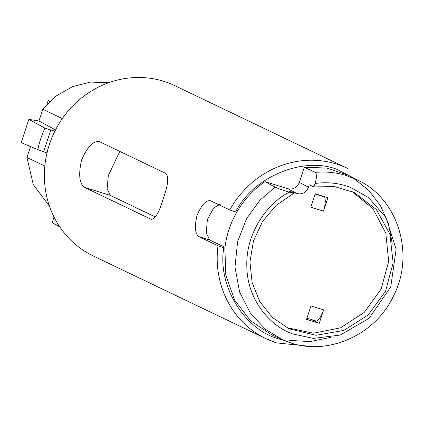 <?xml version="1.0" encoding="UTF-8"?>
<svg xmlns="http://www.w3.org/2000/svg" width="424" height="424" viewBox="0 0 424 424"><rect width="100%" height="100%" fill="white"/><g stroke="black" fill="none" stroke-linecap="round" stroke-linejoin="round"><path stroke-width="0.64" d="M236.661 212.35C230.301 223.538 226.374 235.484 224.879 248.183L217.994 245.798L198.792 236.603C194.982 233.629 194.404 226.538 197.065 215.328C201.554 204.797 206.059 199.948 210.574 200.769L229.776 209.965L236.661 212.35C243.853 199.863 253.303 189.629 265.011 181.642L287.907 188.728L297.06 193.583C302.37 194.643 306.176 192.528 308.471 187.244L309.271 184.811L313.961 186.894L315.08 183.491C327.254 181.795 338.999 183.062 350.304 187.297L368.509 197.568L386.041 217.692L396.117 249.254L390.758 286.852L369.14 318.291L340.181 335.055L313.479 338.405L292.979 334.001C272.129 327.249 247.319 301.602 246.842 266.638C245.501 231.743 268.874 202.237 289.29 192.183L293.525 193.492L276.194 205.306L262.488 221.529L253.499 240.869L249.948 261.793L252.11 282.623L259.822 301.697L272.462 317.502L289.025 328.77L315.954 335.294L343.753 330.45L368.186 314.979L385.533 291.24L393.154 262.843L389.884 234.112L376.226 209.419L354.263 192.528L334.653 186.624L313.961 186.894M289.29 192.183C283.131 190.286 278.398 188.595 275.102 187.122L259.917 200.229L246.636 218.561L237.62 241.516L234.986 267.051L239.592 292.046L250.547 313.447L265.631 329.416L282.379 339.635L286.677 341.41C324.916 357.204 375.341 336.29 393.848 295.21C415.08 253.547 397.606 198.967 358.566 180.539L348.332 175.319L327.01 168.089L304.321 167.189L315.18 172.388C316.861 174.036 316.829 177.736 315.08 183.491M217.994 245.798L217.994 245.798A94.414 88.547 115.6 0 0 266.092 338.728L93.275 255.969A94.414 88.547 -64.4 0 1 49.354 144.595A94.414 88.547 -64.4 0 1 174.826 85.664L347.648 168.423A94.414 88.547 115.6 0 0 347.648 168.423A94.414 88.547 115.6 0 0 337.244 164.279A94.414 88.547 115.6 0 0 229.776 209.965L229.776 209.965M99.402 141.643L165.869 173.474C169.049 176.744 168.121 185.272 163.092 199.057C158.952 213.087 154.871 219.791 150.849 219.166L84.376 187.334C79.304 183.481 78.361 174.375 81.556 160.018C87.487 146.624 93.434 140.503 99.396 141.643L98.999 141.489M210.262 200.647L210.574 200.769M46.905 104.431L48.151 100.642L50.059 101.23M48.151 100.642L49.831 101.447M28.853 119.377L44.976 128.138A82.611 77.481 115.6 0 0 37.906 149.651L21.2 142.649L28.853 119.377L38.95 120.994L55.491 129.945M54.86 131.196L44.976 128.138M37.906 149.651L47.006 152.947M62.328 118.588L42.813 109.244L38.95 120.994M42.813 109.244L56.355 95.861L72.674 86.581L90.566 82.086L108.724 82.701M54.028 217.046L52.136 222.791L59.705 226.808M30.544 146.566L26.951 157.484L33.284 184.583L49.523 206.334M52.136 222.791L59.318 226.225M26.951 157.484L44.838 166.049M151.23 219.314L151.601 219.399M315.08 194.054L324.678 197.028C325.775 200.255 325.372 204.946 323.47 211.11L327.885 197.674L315.18 193.736L310.766 207.177L323.47 211.11M318.472 195.104L318.578 194.791M323.655 309.875L310.951 305.942L306.531 319.378L319.235 323.316L323.655 309.875C321.54 315.938 319.171 319.691 316.537 321.132L306.934 318.159M311.28 319.505L319.235 323.316M293.525 193.492L289.412 191.213L297.06 193.583M286.825 327.667L313.384 333.2L340.504 327.858L364.227 312.414L381.102 289.12L388.67 261.37L385.824 233.205L372.988 208.73L352.026 191.505M304.321 167.189L299.323 182.394C297.033 187.673 293.228 189.788 287.907 188.728M275.102 187.122L265.011 181.642M224.879 248.183L225.807 275.149L234.626 300.118L250.494 320.703L271.895 334.934L282.379 339.635L291.187 342.958M289.147 340.371L309.902 341.59L330.556 337.425M392.179 243.408L388.474 223.671L380.439 205.582L368.52 190.122L353.356 178.122M220.782 203.928L213.776 207.834L207.384 219.468L206.239 232.765L209.631 239.963L224.985 247.314M119.796 151.416L108.3 175.578L107.15 188.648L110.16 195.316L155.454 217.003M235.58 212.011C252.821 177.052 303.218 155.942 337.202 169.452L360.607 181.62M284.499 340.546L279.49 339.115C244.51 330.243 217.189 285.469 223.798 247.849M358.566 180.539L346.238 175.531C336.174 172.436 325.817 171.391 315.18 172.388M43.645 151.766L50.769 130.094M266.092 338.728A94.414 88.547 115.6 0 0 266.102 338.728A94.414 88.547 115.6 0 0 276.496 342.873M299.323 182.394L308.471 187.244M198.792 236.603L209.631 239.963M84.376 187.334L110.16 195.316M266.102 338.728L276.565 342.899L311.672 346.498"/></g></svg>
